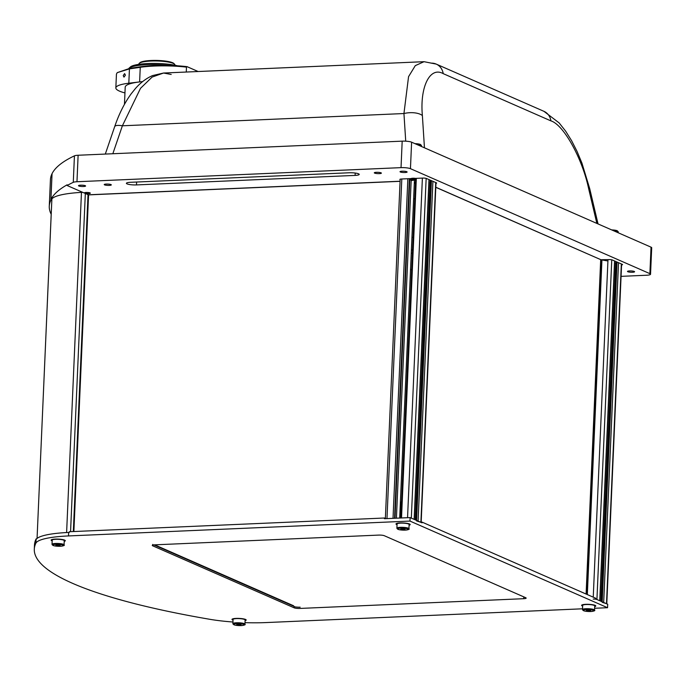 <?xml version="1.0" encoding="UTF-8"?>
<svg xmlns="http://www.w3.org/2000/svg" width="686" height="686" viewBox="0 0 686 686"><rect width="100%" height="100%" fill="white"/><g stroke="black" fill="none" stroke-linecap="round" stroke-linejoin="round"><path stroke-width="1.03" d="M408.942 528.709L409.122 524.524A6.037 1.106 -177.5 0 0 400.555 523.144A6.037 1.106 -177.5 0 0 397.065 523.993L396.885 528.177A6.037 1.106 2.5 0 1 400.375 527.328A6.037 1.106 2.5 0 1 408.942 528.709C409.834 529.249 408.582 529.721 405.186 530.132C400.015 530.158 397.245 529.506 396.885 528.177M404.894 529.481L405.109 529.043L403.102 528.7L400.658 529.232L404.894 529.481L404.911 529.009M402.708 528.717L402.665 529.583M401.559 502.006A3.55 0.652 -177.5 0 0 400.495 502.418L399.818 518.041M244.936 624.166L245.116 619.981A6.037 1.106 -177.5 0 0 236.55 618.601A6.037 1.106 -177.5 0 0 233.06 619.449L232.88 623.634A6.037 1.106 2.5 0 1 236.361 622.785A6.037 1.106 2.5 0 1 244.936 624.166C245.828 624.706 244.576 625.178 241.18 625.589C236.01 625.615 233.24 624.963 232.88 623.634M240.889 624.937L241.103 624.5L239.097 624.157L236.653 624.689L240.889 624.937L240.906 624.466M238.702 624.174L238.659 625.04M594.548 610.086L594.736 605.91A6.037 1.106 -177.5 0 0 586.161 604.529A6.037 1.106 -177.5 0 0 582.68 605.378L582.491 609.562A6.037 1.106 2.5 0 1 585.981 608.714A6.037 1.106 2.5 0 1 594.548 610.086C595.448 610.634 594.196 611.106 590.792 611.518C585.621 611.543 582.86 610.892 582.491 609.562M590.5 610.866L590.723 610.429L588.708 610.086L586.264 610.617L590.5 610.866L590.526 610.394M588.314 610.103L588.271 610.969M64.072 544.856L64.252 540.671A6.037 1.106 -177.5 0 0 55.677 539.299A6.037 1.106 -177.5 0 0 52.196 540.148L52.016 544.332A6.037 1.106 2.5 0 1 55.497 543.475A6.037 1.106 2.5 0 1 64.072 544.856C64.964 545.396 63.712 545.876 60.317 546.288C55.146 546.313 52.376 545.662 52.016 544.332M60.025 545.636L60.239 545.19L58.224 544.847L55.78 545.387L60.025 545.636L60.042 545.156M57.83 544.864L57.796 545.73A6.037 1.106 2.5 0 1 57.453 545.67M430.113 181.679L415.347 519.877M415.716 520.039L430.525 180.795L415.519 519.954M430.525 180.795L431.425 180.752L416.599 520.425M421.161 522.552A2.838 0.523 -177.5 0 0 420.895 522.312L416.574 520.914M407.853 178.729L393.027 518.333L386.981 518.599L401.807 178.995M414.455 179.835L414.455 179.723A4.262 0.78 2.5 0 1 411.206 179.612L409.799 179.458M414.438 180.135L399.689 518.05M416.342 178.36L401.516 517.964L407.553 517.707A2.838 0.523 -177.5 0 0 407.553 517.707L422.387 178.094M428.973 179.578L414.138 519.345L411.326 518.119L426.16 178.377M379.341 173.627A3.55 0.652 2.5 0 1 374.299 172.821A3.55 0.652 2.5 0 1 376.348 172.315A3.55 0.652 2.5 0 1 381.39 173.129A3.55 0.652 2.5 0 1 379.341 173.627M83.538 186.498A3.55 0.652 2.5 0 1 78.504 185.692A3.55 0.652 2.5 0 1 80.554 185.186A3.55 0.652 2.5 0 1 85.596 186A3.55 0.652 2.5 0 1 83.538 186.498M632.535 272.248A3.55 0.652 2.5 0 1 627.493 271.442A3.55 0.652 2.5 0 1 629.542 270.936A3.55 0.652 2.5 0 1 634.584 271.75A3.55 0.652 2.5 0 1 632.535 272.248M109.263 185.383A3.55 0.652 2.5 0 1 104.221 184.568A3.55 0.652 2.5 0 1 106.27 184.071A3.55 0.652 2.5 0 1 111.312 184.877A3.55 0.652 2.5 0 1 109.263 185.383M405.066 172.512A3.55 0.652 2.5 0 1 400.024 171.697A3.55 0.652 2.5 0 1 402.073 171.2A3.55 0.652 2.5 0 1 407.115 172.006A3.55 0.652 2.5 0 1 405.066 172.512M88.588 193.563A2.984 0.549 2.5 0 1 84.361 192.886A2.984 0.549 2.5 0 1 86.076 192.466A2.984 0.549 2.5 0 1 90.312 193.143A2.984 0.549 2.5 0 1 88.588 193.563M400.152 179.655L400.127 179.638A2.838 0.523 -177.5 0 1 401.499 179.003L411.06 178.592A2.984 0.549 2.5 0 1 412.749 178.249A2.984 0.549 2.5 0 1 415.545 178.394L422.722 178.086A2.838 0.523 -177.5 0 1 426.486 178.497L436.356 182.819A2.838 0.523 -177.5 0 1 435.97 183.359M415.682 178.626A2.984 0.549 2.5 0 1 415.287 178.652A2.984 0.549 2.5 0 1 411.72 178.351M409.808 179.243L415.665 178.986M51.836 199.446L50.961 199.394L50.927 200.098A411.703 75.734 -177.5 0 0 50.901 200.141A56.784 10.444 -177.5 0 0 50.884 200.175L50.867 200.226A411.703 75.734 -177.5 0 0 49.272 206.237L50.43 179.749A411.703 75.734 2.5 0 1 52.016 173.738L52.042 173.687A56.784 10.444 2.5 0 1 52.059 173.652A411.703 75.734 -177.5 0 1 74.431 155.842A7.1 1.303 -177.5 0 1 78.118 155.25L402.185 141.153A7.1 1.303 2.5 0 1 411.609 142.182L651.04 247.166A7.1 1.303 2.5 0 1 651.7 247.757L650.542 274.246A7.1 1.303 -177.5 0 0 649.882 273.654L651.04 247.166M49.272 206.237A411.703 75.734 -177.5 0 0 51.193 214.255M650.542 274.246A7.1 1.303 -177.5 0 1 646.444 275.249L621.07 276.355M411.609 142.182L410.451 168.67L649.882 273.654M410.451 168.67A7.1 1.303 -177.5 0 0 401.027 167.641L76.969 181.739A7.1 1.303 -177.5 0 0 73.282 182.33A411.703 75.734 -177.5 0 0 67.125 185.503L88.323 194.798L400.084 181.233M50.961 199.394A411.703 75.734 2.5 0 1 67.151 184.8L67.125 185.503M50.927 200.098L51.81 200.149M130.503 182.296A7.1 1.303 -177.5 0 0 126.396 183.299A7.1 1.303 -177.5 0 0 136.48 184.92L355.116 175.402A7.1 1.303 -177.5 0 0 359.215 174.398A7.1 1.303 -177.5 0 0 349.131 172.778L130.503 182.296M411.248 253.28L412.423 253.228M435.799 187.321L601.116 259.814L435.799 187.227M601.116 259.711L608.628 259.6A2.838 0.523 2.5 0 1 612.401 260.011L622.262 264.333A2.838 0.523 2.5 0 1 621.567 264.925M413.118 237.347L411.943 237.399M51.879 199.034A2.838 0.523 2.5 0 1 51.862 198.966A2.838 0.523 2.5 0 1 51.887 198.897A56.784 10.444 2.5 0 1 81.463 192.38A2.838 0.523 2.5 0 1 82.809 192.38M67.125 532.525A2.838 0.523 -177.5 0 0 66.611 532.542L81.463 192.38M63.575 532.73A56.784 10.444 2.5 0 1 66.611 532.542M88.125 194.996L88.563 195.03L73.874 531.53M586.101 594.042L600.679 260.054L601.279 260.191M543.938 111.329L559.133 122.905L565.624 131.12L571.584 140.664L577.037 151.374L581.908 163.036L589.711 188.633A14.2 1.158 166.7 0 0 588.597 188.444C582.148 158.072 563.549 124.706 550.935 120.882A14.2 12.605 -66.3 0 0 543.929 111.321L436.202 64.09A14.2 12.605 113.7 0 1 443.207 73.642L550.935 120.882M443.207 73.642C430.028 66.156 419.738 86.865 422.379 115.565A14.2 6.285 176.3 0 0 403.943 113.542L408.556 76.661L415.296 65.624L424.042 61.689L436.202 64.09A14.2 12.605 113.7 0 0 431.108 63.155M405.726 141.179L403.943 113.542L122.382 125.795L140.51 88.323L152.112 77.072L163.56 73.025L171.2 74.465M411.386 250.047L412.56 249.996M112.83 153.741L122.382 125.795A14.2 3.85 -161.1 0 0 114.673 126.67L105.31 154.067M594.702 606.596A7.1 1.303 -177.5 0 0 595.8 605.952A7.1 1.303 -177.5 0 0 585.715 604.332A7.1 1.303 -177.5 0 0 581.617 605.335A7.1 1.303 -177.5 0 0 582.646 606.072M585.201 604.529A7.1 1.303 2.5 0 1 584.506 604.417A7.1 1.303 2.5 0 0 585.201 604.529M64.218 541.357A7.1 1.303 -177.5 0 0 65.316 540.722A7.1 1.303 -177.5 0 0 55.232 539.102A7.1 1.303 -177.5 0 0 51.133 540.105A7.1 1.303 -177.5 0 0 52.162 540.834M54.031 539.179A7.1 1.303 -177.5 0 0 54.717 539.29A7.1 1.303 2.5 0 1 54.031 539.179M409.096 525.21A7.1 1.303 -177.5 0 0 410.185 524.567A7.1 1.303 -177.5 0 0 400.11 522.946A7.1 1.303 -177.5 0 0 396.002 523.95A7.1 1.303 -177.5 0 0 397.04 524.687M399.595 523.144A7.1 1.303 2.5 0 1 398.9 523.032A7.1 1.303 2.5 0 0 399.595 523.144M245.091 620.667A7.1 1.303 -177.5 0 0 246.18 620.024A7.1 1.303 -177.5 0 0 236.095 618.403A7.1 1.303 -177.5 0 0 231.997 619.407A7.1 1.303 -177.5 0 0 233.034 620.144M234.895 618.489A7.1 1.303 -177.5 0 0 235.59 618.601A7.1 1.303 2.5 0 1 234.895 618.489M242.681 618.909A7.1 1.303 -177.5 0 0 243.376 618.858A7.1 1.303 2.5 0 1 242.681 618.909M594.633 608.268L607.547 607.71L409.979 521.077L68.506 535.938A56.784 10.444 -177.5 0 0 35.912 543.123L35.886 543.175A411.703 75.734 -177.5 0 0 34.3 549.186A411.703 75.734 -177.5 0 0 209.333 619.218L209.564 619.261A56.784 10.444 -177.5 0 0 232.948 622.005M35.886 543.175L36.101 538.939A56.784 10.444 2.5 0 1 36.135 538.862L36.59 538.887M34.3 549.186L34.48 545.001A411.703 75.734 2.5 0 1 36.075 538.99M407.381 523.401A7.1 1.303 2.5 0 1 406.687 523.452A7.1 1.303 2.5 0 0 407.381 523.401M61.809 539.608A7.1 1.303 -177.5 0 0 62.512 539.548A7.1 1.303 2.5 0 1 61.809 539.608M592.987 604.786A7.1 1.303 2.5 0 1 592.292 604.838A7.1 1.303 2.5 0 0 592.987 604.786M523.701 598.698A4.262 0.78 -177.5 0 0 526.162 598.098A4.262 0.78 -177.5 0 0 525.768 597.746L384.306 535.715A4.262 0.78 -177.5 0 0 378.655 535.097L154.744 544.838A4.262 0.78 -177.5 0 0 152.678 545.799L294.14 607.822A4.262 0.78 -177.5 0 0 299.791 608.439L523.701 598.698L523.761 597.309A4.262 0.78 -177.5 0 0 524.619 597.24M153.887 544.907L294.2 606.433L294.14 607.822M152.738 544.401L152.678 545.799M245.005 622.639A56.784 10.444 -177.5 0 0 266.074 622.571L582.525 608.799M409.979 521.077L410.125 517.596L422.087 522.835L422.122 522.14L595.765 598.278L595.74 598.981L607.702 604.22L607.547 607.71M36.135 538.862L36.109 539.556A56.784 10.444 2.5 0 1 68.66 532.456L68.506 535.938M35.912 543.123L36.101 538.939M410.125 517.596L384.409 518.71L384.434 518.016L69.346 531.727L69.312 532.422L68.66 532.456M384.434 518.016L385.361 518.419M421.178 522.183L422.122 522.14M154.667 544.847L293.591 605.764M411.154 180.83A7.1 1.303 2.5 0 1 415.073 180.101A7.1 1.303 2.5 0 1 415.613 180.075M415.51 182.519A7.1 1.303 2.5 0 1 414.344 182.365M410.528 269.761L411.703 269.709M414.31 183.196A2.838 0.523 2.5 0 1 415.467 183.402M409.774 180.041L415.63 179.783M88.022 194.91L400.084 181.327M601.116 259.814L607.453 260.903M300.151 607.179A4.965 0.918 2.5 0 1 294.191 606.673M411.72 269.392L410.537 269.444M614.579 260.963L599.744 600.73L596.931 599.504A2.838 0.523 -177.5 0 0 593.167 599.092M614.605 262.944L615.719 263.064L600.953 601.262M601.322 601.425L616.139 262.181L601.125 601.339M616.139 262.181L617.04 262.138L602.205 601.811M606.767 603.937A2.838 0.523 -177.5 0 0 606.501 603.697L602.188 602.299M174.904 65.221L174.913 64.904A18.033 3.473 -178.6 0 0 174.578 64.218A18.033 3.473 -178.6 0 0 173.232 63.386A18.033 3.473 -178.6 0 0 154.796 60.968A18.033 3.473 -178.6 0 0 139.232 63.352A18.033 3.473 -178.6 0 0 138.864 64.03L138.855 64.338M174.578 64.218L173.901 63.532A17.322 3.336 -178.6 0 0 172.606 62.735A17.322 3.336 -178.6 0 0 154.899 60.411A17.322 3.336 -178.6 0 0 139.944 62.7L139.232 63.352M168.876 65.376A28.392 5.471 -178.6 0 0 146.864 64.673A28.392 5.471 -178.6 0 0 128.951 68.283L130.374 66.979A26.977 5.196 1.4 0 1 147.387 63.549A26.977 5.196 1.4 0 1 177.305 65.753M140.733 66.731L140.253 67.305L129.44 68.892L117.237 72.639L129.92 68.317L140.733 66.731C154.925 64.87 170.342 64.836 186.995 66.636L186.489 67.134C171.8 65.376 152.498 65.47 140.253 67.305L139.618 81.926A42.592 7.838 -177.5 0 1 142.637 81.6A42.592 7.838 -177.5 0 0 125.204 87.131L124.458 104.349M123.231 75.58L123.977 77.115L125.409 75.16L124.595 73.616L123.231 75.58M117.237 72.639L116.449 74.062L115.84 87.911A38.33 7.049 -177.5 0 0 119.407 91.092A38.33 7.049 -177.5 0 0 124.955 92.927M139.618 81.926L128.814 83.22A38.33 7.049 -177.5 0 0 115.84 87.911M186.995 66.636L198.134 71.516M186.489 67.134L186.275 72.03M405.126 530.124A5.325 0.978 -177.5 0 0 407.707 528.932A5.325 0.978 -177.5 0 0 400.641 528.151A5.325 0.978 -177.5 0 0 398.06 529.352A5.325 0.978 -177.5 0 0 405.126 530.124M241.12 625.581A5.325 0.978 -177.5 0 0 243.702 624.389A5.325 0.978 -177.5 0 0 236.636 623.617A5.325 0.978 -177.5 0 0 234.055 624.809A5.325 0.978 -177.5 0 0 241.12 625.581M590.732 611.509A5.325 0.978 -177.5 0 0 593.313 610.317A5.325 0.978 -177.5 0 0 586.247 609.537A5.325 0.978 -177.5 0 0 583.666 610.737A5.325 0.978 -177.5 0 0 590.732 611.509M421.453 146.504L421.487 145.604A6.037 1.106 -177.5 0 0 416.393 144.283M414.944 143.648A5.325 0.978 2.5 0 1 420.741 145.029M618.215 232.777L618.258 231.877A6.037 1.106 -177.5 0 0 613.155 230.556M611.706 229.921A5.325 0.978 2.5 0 1 617.503 231.302M60.257 546.27A5.325 0.978 -177.5 0 0 62.829 545.078A5.325 0.978 -177.5 0 0 55.763 544.307A5.325 0.978 -177.5 0 0 53.191 545.499A5.325 0.978 -177.5 0 0 60.257 546.27M432.917 181.31L418.083 521.077M420.895 522.312L435.73 182.545M394.544 518.273L409.37 178.66M409.799 178.643L394.973 518.256M411.206 179.612L396.422 518.187M52.016 173.738L50.867 200.226M50.884 200.175L52.042 173.687M50.901 200.141L52.059 173.652M401.027 167.641L402.185 141.153M76.969 181.739L78.118 155.25M73.282 182.33L74.431 155.842M136.48 184.92L136.608 182.03M355.116 175.402L355.219 173.044M70.564 531.676L85.33 193.486M73.325 531.556L88.031 194.67M51.887 198.897L37.061 538.45L51.862 198.966M73.488 531.547L88.185 194.987M601.056 260.097L586.47 594.205M413.624 198.88L414.798 198.829M422.379 115.565L424.454 147.816M596.854 223.413L588.597 188.444M601.939 259.857L587.327 594.582M593.244 597.172L607.985 259.625M596.931 599.504L611.766 259.822M618.523 262.695L603.689 602.462M606.501 603.697L621.336 263.93M129.92 68.317L129.44 68.892L128.814 83.22M421.487 145.604L420.132 144.317L414.91 143.631M618.258 231.877L616.894 230.59L611.68 229.913M430.285 180.855L415.476 519.937M435.996 182.665L421.161 522.432M400.178 179.183L385.352 518.667M409.834 178.643L395.007 518.247M415.69 178.386L400.864 517.999M429.076 179.629L414.241 519.396M88.142 194.713L73.436 531.547M114.673 126.67C119.021 113.893 124.535 102.934 131.206 93.776L135.322 88.648C140.373 82.792 146.109 78.436 152.524 75.589L163.56 73.025L424.042 61.689M589.711 188.633L598.046 223.936M601.296 259.745L586.693 594.299M614.69 261.014L599.856 600.782M615.891 262.241L601.082 601.322M621.61 264.05L606.776 603.817"/></g></svg>
